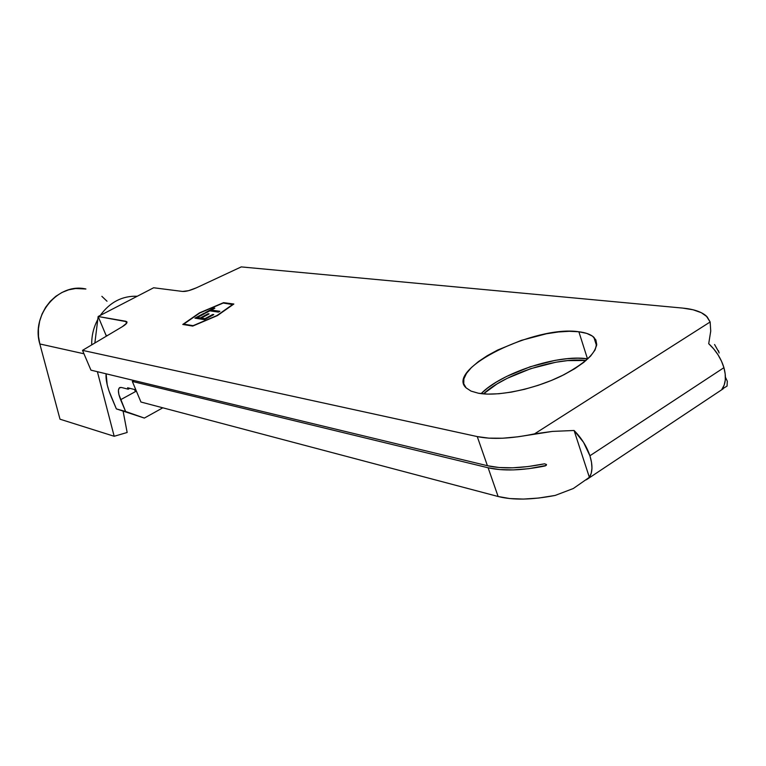 <?xml version="1.0" encoding="UTF-8"?>
<svg xmlns="http://www.w3.org/2000/svg" width="766" height="766" viewBox="0 0 766 766"><rect width="100%" height="100%" fill="white"/><g stroke="black" fill="none" stroke-linecap="round" stroke-linejoin="round"><path stroke-width="1.15" d="M578.866 331.764C585.808 332.607 590.816 334.455 593.889 337.308C601.559 347.525 590.854 360.365 561.775 375.809C534.132 389.339 497.44 396.826 478.31 393.207L487.683 394.117L498.829 393.753L511.315 392.125L524.624 389.281L538.192 385.327L551.443 380.434L563.805 374.804L574.739 368.685L583.807 362.337L590.643 356.046L595 350.052L596.743 344.604L595.862 339.903L592.453 336.13L586.699 333.382L578.866 331.764L569.282 331.295L558.328 331.984L546.407 333.775L521.387 340.343L497.641 350.052L487.281 355.683L478.424 361.59L471.396 367.565L466.475 373.396L463.88 378.864L463.746 383.766L466.149 387.912L471.052 391.11L478.31 393.207L471.013 391.091L466.101 387.855C445.065 369.202 535.31 324.985 578.866 331.764L587.484 358.814L578.866 331.764M587.848 358.871L587.484 358.814C558.184 354.131 501.012 372.985 481.105 393.638L487.502 388.103L496.272 382.129L506.556 376.46L530.149 366.78L555.072 360.374L566.964 358.718L577.899 358.182L587.484 358.814M546.215 465.441L528.808 468.677L513.45 469.903L499.738 469.587L488.124 467.777L132.336 381.449L134.031 380.53L132.336 381.449L140.944 402.026L498.12 496.502L509.754 498.551L523.456 499.078L538.776 498.034L555.178 495.43L573.313 488.517L555.178 495.43C531.92 499.901 512.904 500.265 498.12 496.502L488.124 467.777L132.336 381.449L140.944 402.026L498.12 496.502L488.124 467.777C502.879 471.205 521.933 470.592 545.277 465.92L546.493 464.522L546.215 465.441M718.872 352.149L714.573 344.528M719.121 352.963L718.498 350.79M552.477 431.402L574.088 430.492C581.413 437.884 586.689 446.31 589.906 455.77L723.927 367.67C721.112 358.498 716.038 350.502 708.713 343.695L710.733 331.094L710.149 321.979L534.534 433.862L552.477 431.402L517.998 436.792L502.601 438.229L488.871 438.142L477.256 436.582L82.508 350.359L90.953 370.15L487.406 465.709L477.256 436.582L82.508 350.359L122.397 326.642L126.725 323.099L126.926 321.883L125.739 321.251L98.153 316.502L153.64 287.767L182.634 291.453L188.541 290.687L196.355 287.834L241.252 266.903L682.65 308.085L241.252 266.903L196.355 287.834C190.523 290.41 185.946 291.616 182.634 291.453L153.64 287.767L98.153 316.502L94.86 343.015L98.153 316.502L106.388 336.159L98.153 316.502L126.821 321.739C127.491 322.792 126.017 324.42 122.397 326.642L82.508 350.359L90.953 370.15L487.406 465.709L499.02 467.509L512.732 467.806L528.1 466.561L544.569 463.794L546.493 464.522L544.569 463.794C521.206 468.476 502.151 469.118 487.406 465.709L477.256 436.582C491.983 439.655 511.075 438.746 534.534 433.862L710.149 321.979L710.733 331.094L708.713 343.695L713.692 348.875L718.02 354.792L721.486 361.159L723.927 367.67L589.906 455.77C592.798 465.144 592.616 472.325 589.37 477.314L573.313 488.517L589.37 477.314L574.088 430.492L583.548 442.346L589.906 455.77L591.505 462.262L591.955 468.198L591.228 473.292L589.37 477.314L574.088 430.492L552.477 431.402M232.902 304.341L217.008 315.515L193.109 325.674L183.716 324.133L199.811 312.968L223.212 303.039L233.017 304.609L217.084 315.716L193.195 325.876L183.869 324.631L183.716 324.133L199.811 312.968L223.212 303.039L232.902 304.341M204.398 319.633L213.771 314.606L212.776 314.453L204.905 318.675L201.238 318.11L209.089 313.907L208.113 313.763L200.261 317.957L197.36 317.507L205.183 313.332L204.216 313.189L194.909 318.158L204.398 319.633L213.771 314.606L212.776 314.453L204.905 318.675L201.238 318.11L209.089 313.907L208.113 313.763L200.261 317.957L197.36 317.507L205.183 313.332L204.216 313.189L194.909 318.158L204.398 319.633M209.817 310.852L218.434 312.097L219.919 311.302L211.292 310.067L214.863 308.162L213.886 308.018L205.269 312.624L206.236 312.767L209.817 310.852L218.434 312.097L219.919 311.302L211.292 310.067L214.863 308.162L213.886 308.018L205.269 312.624L206.236 312.767L209.817 310.852M123.115 411.265L127.156 432.484L114.182 436.275L97.387 371.702L114.182 436.275L60.007 419.203L39.832 343.963L38.501 336.494L38.424 328.844L39.631 321.26L42.063 314.003L45.644 307.281L50.259 301.335L55.755 296.346L61.95 292.478L68.634 289.835L75.604 288.514L85.916 289.002C58.417 282.415 30.86 314.778 39.832 343.963L83.963 353.777L39.832 343.963L60.007 419.203L114.182 436.275L127.156 432.484L123.115 411.265M586.047 360.489L567.577 360.614L555.685 362.27L530.771 368.657L507.188 378.337L496.914 384.005L483.48 393.887C504.172 374.268 557.035 356.937 586.047 360.489M721.965 389.166L724.205 385.02L725.306 379.888L725.211 374.019L723.927 367.67C726.398 376.786 725.747 383.948 721.965 389.166L727.049 386.093L727.327 381.257L725.412 377.198M135.113 390.938L136.453 391.282L135.113 390.938L134.519 389.511L127.616 387.768L128.209 389.195L129.808 388.324L128.209 389.195L121.421 387.472L128.209 389.195L127.616 387.768L134.519 389.511L135.113 390.938M101.868 296.337L107.01 301.23M91.719 344.882C91.527 335.872 93.548 327.408 97.78 319.499C93.548 327.408 91.527 335.872 91.719 344.882M100.269 315.41C109.921 302.139 122.263 295.743 137.286 296.231C122.263 295.743 109.921 302.139 100.269 315.41M682.65 308.085L693.077 309.78L701.34 312.7L707.114 316.798L710.149 321.979L706.29 315.994C701.445 311.762 693.565 309.119 682.65 308.085M192.716 326.077L217.42 315.582L233.841 304.025L223.576 302.656L199.419 312.901L182.777 324.449L192.716 326.077L182.777 324.449L199.419 312.901L223.576 302.656L233.841 304.025L217.42 315.582L192.716 326.077M106.034 335.269L107.431 335.546L106.034 335.269M111.415 397.238C107.364 387.539 105.593 379.725 106.11 373.808L107.221 384.886L108.973 390.88L116.355 408.891L144.353 418.073L162.813 407.809L144.353 418.073L125.605 411.486L120.626 399.708L136.176 391.206L120.626 399.708C117.935 392.929 117.705 388.86 119.927 387.491L121.421 387.472L119.295 387.893L118.414 390.373L118.883 394.528L125.605 411.486L116.355 408.891L111.415 397.238M116.355 408.891L144.353 418.073L116.355 408.891M126.591 323.309L125.739 321.251L126.591 323.309M196.192 318.359L197.427 317.699L196.192 318.359M204.426 313.734L204.216 313.189L204.426 313.734M197.647 318.244L197.36 317.507L197.647 318.244L201.305 318.292L197.647 318.244M208.333 314.319L208.113 313.763L208.333 314.319M201.525 318.848L201.238 318.11L201.525 318.848L204.886 319.365L201.525 318.848M205.125 319.231L204.905 318.675L205.125 319.231M213.005 315.017L212.776 314.453L213.005 315.017M210.152 310.9L211.368 310.249L210.152 310.9M214.097 308.564L213.886 308.018L214.097 308.564M211.579 310.795L211.292 310.067L211.579 310.795L218.904 311.848L211.579 310.795M593.889 337.308L596.58 345.801M94.965 342.172L95.348 339.089M117.083 306.697L118.462 305.988M133.763 298.06L134.864 297.486M106.369 336.169L105.43 333.842M723.248 388.745L586.258 479.842"/></g></svg>
